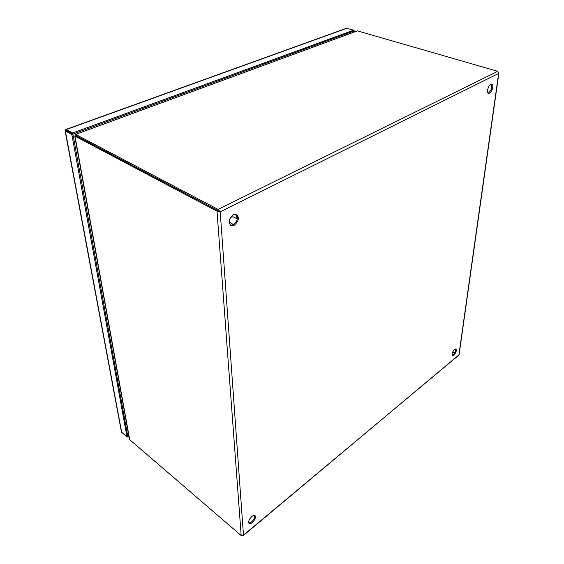 <?xml version="1.0" encoding="UTF-8"?>
<svg xmlns="http://www.w3.org/2000/svg" width="564" height="564" viewBox="0 0 564 564"><rect width="100%" height="100%" fill="white"/><g stroke="black" fill="none" stroke-linecap="round" stroke-linejoin="round"><path stroke-width="0.85" d="M237.317 218.959L233.341 216.872C231.092 216.618 229.752 218.021 229.315 221.081L230.225 222.752L233.609 224.564M453.837 355.158C456.079 352.62 456.798 350.568 456.008 348.996L454.619 349.433C452.37 351.971 451.637 354.03 452.434 355.602L453.837 355.158M452.145 355.278L453.125 354.77C455.042 352.747 455.86 350.801 455.578 348.933M489.594 93.109C492.224 91.96 494.057 84.529 491.808 84.092L490.807 84.24C488.17 85.368 486.33 92.841 488.572 93.264L489.594 93.109M488.156 93.011L488.685 92.827C491.554 90.05 492.428 87.131 491.307 84.071M252.291 522.539C255.111 519.705 256.035 517.385 255.076 515.595C254.35 515.087 253.292 515.376 251.918 516.455C249.091 519.289 248.153 521.615 249.105 523.42C249.845 523.935 250.909 523.639 252.291 522.539M248.802 523.018L251.551 521.926C254.019 519.543 255.048 517.364 254.639 515.376M234.123 225.332C238.664 221.469 239.524 217.824 236.69 214.391L233.461 214.567C228.899 218.416 228.018 222.068 230.817 225.522L234.123 225.332M230.359 225.212L233.158 224.824C237.43 221.377 238.438 217.831 236.182 214.186L236.887 216.71M241.18 535.553L129.692 439.659L74.998 136.15L217.013 211.225L218.12 210.675L218.028 209.406L220.207 211.817L217.013 211.225L241.18 535.553L243.458 535.158L242.407 535.737M243.281 535.581L459.089 354.763L498.893 73.073M498.618 72.34L498.646 73.412L497.765 71.318L218.028 209.406L75.907 134.528L76.471 135.91L220.207 211.817L498.646 73.412L458.877 355.094L243.458 535.158L220.207 211.817M219.227 211.303L75.992 135.776M76.105 135.621L75.604 134.415L357.435 30.872L497.765 71.318M129.396 439.053L129.692 439.659M452.814 351.823L454.676 352.831L452.821 351.816M357.435 30.872L75.604 134.415M75.795 135.459L76.253 135.776M66.404 130.672L72.911 134.098L353.684 31.098L353.649 32.099M353.677 31.098L354.291 30.872L354.262 31.873M128.811 435.803L127.795 436.465L72.911 134.105L65.91 130.411L65.093 130.792L121.457 432.038L127.02 436.98L71.847 134.493L65.093 130.792M353.691 30.703L354.291 30.872M353.684 31.098L353.713 30.167L346.472 28.27M71.847 134.493L72.911 134.105L72.707 132.97L353.713 30.167M66.439 130.679L65.516 129.868L66.228 129.558L72.707 132.97M127.795 436.465L127.02 436.98M127.802 436.465L127.922 437.135L127.429 436.712M128.93 436.465L127.922 437.135M235.442 214.073L236.845 217.239L236.781 218.677M75.4 136.305L76.464 135.91L76.267 134.768M127.386 427.9L126.364 428.562M346.183 33.847L346.155 34.855M346.86 33.6L346.832 34.608M127.513 428.619L126.491 429.289M66.228 129.558L347.008 28.235M121.704 432.412L65.375 131.074M237.07 216.9L236.302 214.285M237.077 216.985L236.965 218.776M74.723 135.959L129.424 439.215M346.592 28.221L65.854 129.48"/></g></svg>
